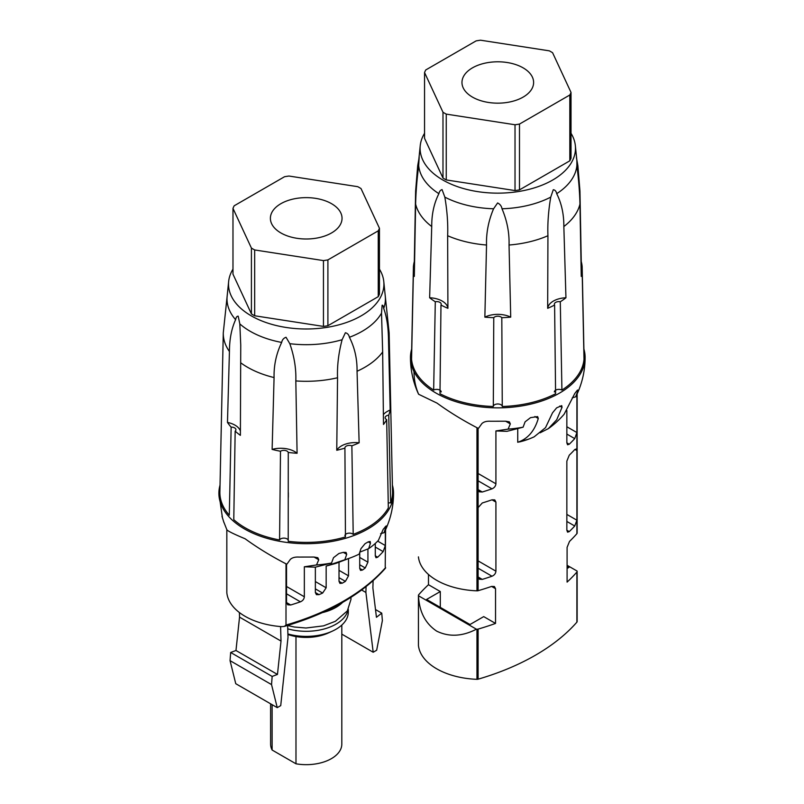 <?xml version="1.0" encoding="UTF-8"?>
<svg xmlns="http://www.w3.org/2000/svg" width="804" height="804" viewBox="0 0 804 804"><rect width="100%" height="100%" fill="white"/><g stroke="black" fill="none" stroke-linecap="round" stroke-linejoin="round"><path stroke-width="1.21" d="M577.131 571.554L577.131 621.482A2.241 1.296 180 0 1 577.141 621.562A2.241 1.296 180 0 1 576.9 622.155A223.914 129.273 180 0 1 478.119 679.179A2.241 1.296 180 0 1 476.963 679.32A62.692 36.2 180 0 1 418.442 645.532A2.241 1.296 180 0 1 418.442 645.451A2.241 1.296 180 0 1 418.442 645.361M495.535 588.689L494.39 586.518L491.596 586.417L495.535 588.689L495.535 623.432A223.914 129.273 180 0 1 478.119 629.09A2.241 1.296 0 0 1 476.963 629.22A62.692 36.2 180 0 1 476.4 629.2C462.27 636.507 449.034 637.15 436.672 631.13C425.286 623.442 419.226 611.653 418.482 595.764A62.692 36.2 180 0 1 418.442 595.432L418.442 645.532M428.482 574.478L428.482 584.719A223.914 129.273 180 0 0 418.683 594.769A2.241 1.296 0 0 0 418.442 595.352A2.241 1.296 0 0 0 418.442 595.432M567.091 565.292L577.101 571.061A62.692 36.2 180 0 1 577.131 571.393A2.241 1.296 0 0 1 577.141 571.473A2.241 1.296 0 0 1 576.9 572.056A223.914 129.273 180 0 1 567.091 582.106L567.091 547.373L569.493 541.444A223.914 129.273 180 0 0 576.9 533.665A2.241 1.296 180 0 0 577.141 533.082L577.141 393.9L577.131 533.002A2.241 1.296 180 0 1 577.141 533.082M517.736 428.713L517.736 442.28L528.811 439.074A87.324 87.324 0 0 0 534.127 436.843L545.524 427.658L552.529 412.814L556.619 407.869L561.725 405.638L562.036 407.337L556.7 419.778L548.378 428.622L540.087 432.803M478.109 480.822L491.998 488.842C494.359 487.817 495.676 486.139 495.917 483.797L495.917 430.944L506.932 431.336L523.092 427.185A81.877 47.275 180 0 1 508.088 429.125L510.329 423.919L509.394 421.859L505.636 421.206L490.48 421.236C486.641 421.015 483.777 421.798 481.887 423.587L478.591 428.19A81.877 47.275 180 0 1 477.626 428.05A81.877 47.275 180 0 1 477.486 428.029L476.963 427.698C462.541 420.18 449.215 411.98 437.004 403.106L418.643 394.261A87.324 68.42 153.1 0 1 414 371.639A87.324 50.421 180 0 1 410.462 357.448A87.324 50.421 180 0 1 411.678 349.077M491.998 488.842A223.914 129.273 180 0 1 482.279 492.008L478.109 489.596L479.335 491.817L482.279 492.008M495.917 502.078L495.917 571.182C495.676 573.523 494.359 575.202 491.998 576.227A223.914 129.273 180 0 1 482.279 579.393L479.335 579.212L478.119 577.242L478.119 507.615L482.279 502.972A223.914 129.273 180 0 0 491.998 499.807L495.917 502.078L494.782 499.897L491.998 499.807M491.596 586.417A223.914 129.273 180 0 1 478.119 590.699A2.241 1.296 180 0 1 476.963 590.829A62.692 36.2 180 0 1 418.442 557.041A2.241 1.296 180 0 1 418.442 556.961A2.241 1.296 180 0 1 418.442 556.881M566.85 514.409L576.9 520.208L574.739 526.007A223.914 129.273 180 0 1 569.252 531.615L566.85 530.228L567.564 532.158L569.252 531.615M576.9 533.665L576.9 450.592L576.277 448.964L574.739 449.587A223.914 129.273 180 0 1 569.252 455.195L566.85 461.124L566.85 530.228M566.85 426.753L576.91 432.562L574.739 438.622A223.914 129.273 180 0 1 569.252 444.23L566.85 442.843L567.564 444.763L569.252 444.23M566.85 410.553L566.85 442.843M567.091 568.468L568.991 567.373L567.091 566.277M440.301 607.372L440.301 591.543L426.592 599.452L469.998 624.517L483.717 616.608L495.535 623.432M428.482 584.719L440.301 591.543M418.482 595.764L476.4 629.2M418.462 393.95A87.324 87.324 0 0 1 414.964 385.106L414.08 382.312A87.324 87.324 0 0 1 410.462 357.448M517.736 442.28C527.786 438.873 534.63 430.944 538.278 418.482L537.645 416.603L530.509 417.658L525.092 421.839L523.092 427.185M583.905 349.077A87.324 50.421 180 0 1 585.111 357.448A87.324 87.324 0 0 1 576.8 394.623A81.877 47.275 180 0 1 575.654 396.844L577.654 391.488C578.116 389.739 577.815 389.568 576.749 390.965L574.79 393.488L564.137 414.221A87.324 87.324 0 0 1 548.378 428.622M577.785 390.051L576.749 390.965L577.654 391.488M585.111 357.448A87.324 50.421 180 0 1 510.208 407.347A87.324 50.421 180 0 1 414 371.639M495.917 430.944L508.088 429.125M478.109 489.596L478.109 428.15L477.486 428.029M576.91 432.562L576.91 394.412M574.9 449.436L576.9 450.592L576.9 432.823M572.297 397.809L575.654 396.844M571.021 92.43A75.234 43.436 180 0 1 569.825 95.003L569.825 160.82L519.484 189.885A75.234 43.436 180 0 1 515.022 190.578L446.25 179.935A75.234 43.436 180 0 1 442.984 178.056L424.552 138.348L424.552 72.531A75.234 43.436 180 0 1 425.748 69.958L476.099 40.893A75.234 43.436 180 0 1 480.551 40.2L549.333 50.843A75.234 43.436 180 0 1 552.589 52.722L571.021 92.43L571.021 158.247A75.234 43.436 180 0 1 569.825 160.82M569.825 95.003L519.484 124.067A75.234 43.436 180 0 1 515.022 124.761L515.022 190.578M519.484 124.067L519.484 189.885M515.022 124.761L446.25 114.118L446.25 179.935M446.25 114.118A75.234 43.436 180 0 1 442.984 112.238L442.984 178.056M493.576 208.779A79.204 45.727 180 0 1 444.843 197.131C447.175 210.879 448.109 223.743 447.647 235.723L447.908 308.314A84.46 48.763 180 0 1 440.974 305.038L439.989 393.739A86.34 49.848 180 0 0 493.314 406.492A4.482 2.583 180 0 1 497.787 403.98A4.482 2.583 180 0 1 502.269 406.492L501.807 317.67A84.46 48.763 180 0 0 510.711 317.148L509.043 245.019C509.424 232.838 507.083 220.758 502.008 208.779C501.525 206.105 500.058 204.166 497.616 202.95L493.576 208.779C488.5 220.758 486.149 232.838 486.531 245.019L484.862 317.148A19.708 11.377 180 0 1 510.711 317.148M571.021 133.313A77.697 44.853 180 0 1 572.347 135.665A77.697 44.853 180 0 1 575.352 145.665L576.86 160.428A79.204 45.727 180 0 1 576.88 160.689L576.88 165.554A79.204 45.727 180 0 1 556.7 193.684C556.207 191.241 555.061 189.925 553.273 189.724L550.74 197.131A79.204 45.727 180 0 1 502.008 208.779M580.99 261.682A19.708 11.377 180 0 1 581.252 261.501L579.955 191.081L577.885 165.765L576.428 157.534M575.352 145.665A77.697 44.853 180 0 1 511.093 192.488A77.697 44.853 180 0 1 423.236 160.931A77.697 44.853 180 0 1 420.231 145.665A77.697 44.853 180 0 1 424.552 133.313M444.843 197.131L442.059 189.583C440.451 190.066 439.386 191.442 438.883 193.684A79.204 45.727 180 0 1 421.788 175.996A79.204 45.727 180 0 1 418.693 165.554C416.914 179.433 415.889 192.277 415.618 204.085L414.321 276.415A84.46 48.763 180 0 1 413.427 271.28L411.568 359.298A86.34 49.848 180 0 0 414.944 370.744A86.34 49.848 180 0 0 433.657 390.081A4.482 2.583 180 0 1 438.512 389.588A4.482 2.583 180 0 1 441.215 391.96M419.155 157.534L418.693 160.689A79.204 45.727 180 0 1 418.723 160.428L420.231 145.665M411.678 354.132A4.482 2.583 180 0 0 411.568 354.132L413.427 266.637A84.46 48.763 180 0 1 414.321 261.501L415.618 191.081L417.688 165.765L419.155 157.443L418.693 165.554M576.88 165.554C578.659 179.433 579.684 192.277 579.955 204.085L581.252 276.415A84.46 48.763 180 0 0 582.156 271.28L584.005 359.298A86.34 49.848 180 0 1 561.926 390.081L560.287 301.761A84.46 48.763 180 0 0 565.946 297.761L563.845 226.537C563.926 214.236 561.544 203.291 556.7 193.684M550.74 197.131C548.408 210.879 547.474 223.743 547.936 235.723L547.675 308.314A19.708 11.377 180 0 1 565.946 297.761M438.883 193.684C434.029 203.291 431.647 214.236 431.728 226.537L429.637 297.761A19.708 11.377 180 0 1 447.908 308.314M581.252 261.501A84.46 48.763 180 0 1 582.156 266.637L584.005 354.132A4.482 2.583 180 0 0 583.895 354.132M547.675 308.314A84.46 48.763 180 0 0 554.599 305.038L555.594 393.739A86.34 49.848 180 0 1 502.269 406.492M484.862 317.148A84.46 48.763 180 0 0 493.767 317.67L493.314 406.492M429.637 297.761A84.46 48.763 180 0 0 435.296 301.761L433.657 390.081M554.358 391.96A4.482 2.583 180 0 1 557.071 389.588A4.482 2.583 180 0 1 561.926 390.081M493.767 317.67A4.482 2.583 180 0 1 497.787 316.223A4.482 2.583 180 0 1 501.807 317.67M413.427 266.637A4.482 2.583 180 0 1 414.492 267.059M414.422 270.888A4.482 2.583 180 0 1 413.427 271.28M582.156 271.28A4.482 2.583 180 0 1 581.151 270.888M581.081 267.059A4.482 2.583 180 0 1 582.156 266.637M435.296 301.761A4.482 2.583 180 0 1 441.215 304.203A4.482 2.583 180 0 1 440.974 305.038M554.599 305.038A4.482 2.583 180 0 1 554.358 304.203A4.482 2.583 180 0 1 560.287 301.761M424.552 72.531L442.984 112.238M487.706 102.329A35.828 20.683 180 0 1 472.461 97.103A35.828 20.683 180 0 1 461.968 82.48A35.828 20.683 180 0 1 472.461 67.858A35.828 20.683 180 0 1 507.877 62.632A35.828 20.683 180 0 1 523.123 67.858A35.828 20.683 180 0 1 533.615 82.48A35.828 20.683 180 0 1 523.123 97.103A35.828 20.683 180 0 1 487.706 102.329M224.014 522.771L221.964 516.238M346.705 554.318L343.308 552.358L346.072 552.438L346.705 554.318L344.846 559.745A81.877 47.275 0 0 0 351.237 557.554L335.931 563.373L326.163 566.086L326.163 587.794L322.625 593.071A223.914 129.273 180 0 1 319.017 594.648L315.359 592.528L315.359 567.172L304.344 566.78L304.344 596.779C304.093 599.121 302.786 600.799 300.415 601.824A223.914 129.273 180 0 1 290.706 604.99L286.536 602.578L286.536 563.986L286.003 563.825C271.209 556.167 257.582 547.815 245.099 538.77C233.472 533.906 227.381 530.871 226.828 529.655M286.053 563.885A81.877 47.275 0 0 0 287.008 564.026L290.314 559.423C292.194 557.644 295.058 556.86 298.907 557.071L314.052 557.041L317.821 557.705L318.756 559.755L316.515 564.961A81.877 47.275 0 0 0 331.519 563.031L333.519 557.674L338.936 553.494L343.308 552.358M351.237 557.554A81.877 47.275 0 0 0 359.167 554.127L360.956 548.66L365.046 543.705L368.212 541.876L370.152 541.474L370.453 543.172L368.664 548.64A81.877 47.275 0 0 0 378.403 540.368L383.206 529.323L386.201 525.886L384.081 532.68A81.877 47.275 0 0 0 384.784 531.374A81.877 47.275 0 0 0 385.227 530.459C390.754 518.6 393.518 506.198 393.538 493.284A87.324 50.421 0 0 0 392.402 485.154M220.025 485.154A87.324 50.421 0 0 0 218.889 493.284A87.324 50.421 0 0 0 293.792 543.182A87.324 50.421 0 0 0 390.01 507.475A87.324 50.421 0 0 0 393.538 493.284M380.604 533.675L384.081 532.68M362.524 570.036L359.72 568.418L360.554 570.408L362.524 570.036A223.914 129.273 180 0 0 365.257 567.956L367.92 562.177L367.92 548.931M359.72 568.418L359.72 552.639M359.911 552.107L368.664 548.64M342.243 583.191L339.017 581.322L339.961 583.392L342.243 583.191A223.914 129.273 180 0 0 345.408 581.362L348.514 575.835L348.514 558.589M339.017 581.322L339.017 562.197M326.163 566.086L344.846 559.745M315.359 567.172L331.519 563.031M304.344 566.78L316.515 564.961M315.359 592.528L316.434 594.669L319.017 594.648M286.536 602.578L287.762 604.809L290.706 604.99M286.003 563.825L286.003 625.04L284.325 626.406L281.712 626.648A62.692 36.2 180 0 1 245.099 616.316A62.692 36.2 180 0 1 226.828 592.699L226.828 529.675M385.598 529.675L385.216 566.89M385.327 530.248L385.327 545.544L383.166 551.604A223.914 129.273 180 0 1 377.679 557.212L375.277 555.825L375.991 557.745L377.679 557.212M375.277 543.464L375.277 555.825M322.504 612.588A42.099 24.301 0 0 0 342.604 602.397M373.096 580.719L372.885 588.046L376.443 617.291L381.749 613.15L382.372 620.608L376.664 650.235L373.187 652.245L365.9 592.458L361.649 590.005M365.9 592.458L366.071 586.619M280.586 626.557L281.018 641.079L277.46 674.435L272.154 676.425L271.541 684.596L277.239 707.641L280.727 705.631L288.003 637.431L287.641 625.442M239.401 612.537L239.542 617.13L235.974 650.486L230.668 652.476L230.055 660.647L235.753 683.691L277.239 707.641M281.018 641.079L239.542 617.13M381.749 613.15L375.498 609.543M373.187 652.245L341.811 634.135M271.541 684.596L230.055 660.647M272.154 676.425L230.668 652.476M277.46 674.435L235.974 650.486M287.742 628.839A42.099 24.301 0 0 0 346.604 613.834A42.099 24.301 0 0 0 348.021 609.834M287.902 633.974A42.099 24.301 0 0 0 332.273 631.18A42.099 24.301 0 0 0 346.604 618.939A42.099 24.301 0 0 0 348.303 612.095L348.303 609.331M287.912 634.497A35.597 20.552 0 0 0 295.983 636.557A35.597 20.552 0 0 0 328.253 633.009L332.273 631.18M270.606 703.812L270.606 744.112A35.597 20.552 0 0 0 272.114 750.021L295.983 763.8A35.597 20.552 0 0 0 340.373 749.901A35.597 20.552 0 0 0 341.811 744.112L341.811 625.06M295.983 763.8L295.983 636.557M272.114 750.021L272.114 704.676M284.526 176.729A75.234 43.436 180 0 1 288.978 176.036L357.75 186.679A75.234 43.436 180 0 1 361.016 188.558L379.448 228.266L379.448 294.083A75.234 43.436 180 0 1 378.252 296.656L327.901 325.721A75.234 43.436 180 0 1 323.449 326.414L254.667 315.771A75.234 43.436 180 0 1 251.411 313.892L232.979 274.184L232.979 208.367A75.234 43.436 180 0 1 234.175 205.794L284.526 176.729M379.448 228.266A75.234 43.436 180 0 1 378.252 230.838L378.252 296.656M327.901 325.721L327.901 259.903A75.234 43.436 180 0 1 323.449 260.596L323.449 326.414M323.449 260.596L254.667 249.954A75.234 43.436 180 0 1 251.411 248.074L251.411 313.892M254.667 249.954L254.667 315.771M379.448 269.149A77.697 44.853 180 0 1 383.779 281.5L385.277 296.264A79.204 45.727 180 0 1 383.699 308.424C386.734 316.806 388.332 327.138 388.493 339.419L390.181 410.06A84.46 48.763 180 0 1 388.744 415.155L390.654 502.932A86.34 49.848 180 0 0 392.543 491.937L389.136 332.826A82.933 47.878 180 0 1 388.493 339.419M383.779 281.5A77.697 44.853 180 0 1 362.433 315.098A77.697 44.853 180 0 1 275.219 325.268A77.697 44.853 180 0 1 228.648 281.5A77.697 44.853 180 0 1 232.979 269.149M383.699 308.424C383.377 306.103 382.845 305.038 382.121 305.229L381.518 313.128A79.204 45.727 180 0 1 363.529 330.514A79.204 45.727 180 0 1 349.408 337.288C354.695 347.66 357.237 358.976 357.046 371.257L359.137 442.793A84.46 48.763 180 0 1 351.871 445.818L353.197 534.369A86.34 49.848 180 0 0 368.684 526.952A86.34 49.848 180 0 0 388.332 507.927L386.664 419.638A84.46 48.763 180 0 1 383.488 424.472L382.664 351.971A82.933 47.878 180 0 1 366.222 366.463A82.933 47.878 180 0 1 357.046 371.257M349.408 337.288C348.886 334.765 347.539 333.258 345.378 332.755L342.112 339.72A79.204 45.727 180 0 1 289.812 343.69L286.033 337.268C283.641 338.112 282.194 339.831 281.671 342.434A79.204 45.727 180 0 1 239.823 323.891L238.195 316.173C236.899 316.133 236.034 317.309 235.612 319.68A79.204 45.727 180 0 1 227.14 296.264L228.648 281.5M381.518 313.128L382.664 351.971M342.112 339.72C338.605 353.026 337.077 365.699 337.549 377.749L336.755 450.26A19.708 11.377 180 0 1 359.137 442.793M289.812 343.69C294.254 356.393 296.254 368.805 295.822 380.925L297.088 453.275A84.46 48.763 180 0 1 288.264 452.441L288.224 541.303A86.34 49.848 180 0 0 345.449 536.951L344.916 448.14A84.46 48.763 180 0 1 336.755 450.26M281.671 342.434C276.305 353.619 273.772 365.328 274.074 377.558L272.124 449.406A19.708 11.377 180 0 1 297.088 453.275M239.823 323.891L240.748 345.047L240.386 435.346A84.46 48.763 180 0 1 235.16 431.155L233.783 519.675A86.34 49.848 180 0 0 279.571 539.966A4.482 2.583 180 0 1 284.003 538.117A4.482 2.583 180 0 1 288.224 540.107M235.612 319.68C231.532 328.605 229.472 339.218 229.431 351.509L227.472 422.432A19.708 11.377 180 0 1 240.416 431.085M272.124 449.406A84.46 48.763 180 0 0 280.495 451.245L279.571 539.966M227.472 422.432A84.46 48.763 180 0 0 231.14 427.135L229.301 515.203A86.34 49.848 180 0 1 219.884 491.937L223.281 332.826L227.271 295.058M388.231 502.992A4.482 2.583 180 0 1 390.654 502.932M344.906 535.715A4.482 2.583 180 0 1 348.162 533.233A4.482 2.583 180 0 1 353.197 534.369M280.495 451.245A4.482 2.583 180 0 1 285.028 450.451A4.482 2.583 180 0 1 288.264 452.441M344.916 448.14A4.482 2.583 180 0 1 344.906 447.969A4.482 2.583 180 0 1 347.278 445.687A4.482 2.583 180 0 1 351.871 445.818M386.664 419.638A4.482 2.583 180 0 1 385.136 417.698A4.482 2.583 180 0 1 388.744 415.155M383.367 414.653A19.708 11.377 180 0 1 390.181 410.06M231.14 427.135A4.482 2.583 180 0 1 235.914 429.718A4.482 2.583 180 0 1 235.16 431.155M251.411 248.074L232.979 208.367M327.901 259.903L378.252 230.838M341.027 213.432A35.828 20.683 180 0 1 342.042 218.316A35.828 20.683 180 0 1 340.816 223.673A35.828 20.683 180 0 1 296.937 238.296A35.828 20.683 180 0 1 271.4 223.2A35.828 20.683 180 0 1 270.385 218.316A35.828 20.683 180 0 1 271.611 212.959A35.828 20.683 180 0 1 315.49 198.337A35.828 20.683 180 0 1 341.027 213.432M476.963 629.22L476.963 679.32M576.9 622.155L576.9 572.056M478.119 489.847L478.119 507.615M478.119 577.242L478.119 590.699M478.119 629.09L478.119 679.179M519.484 441.939A56.421 32.572 0 0 0 528.811 439.074M538.278 418.482L534.891 416.522M495.917 483.797L478.109 473.506M510.329 423.919L505.636 421.206M476.963 590.829L476.963 427.698M495.917 571.182L478.119 560.901M478.119 568.217L491.998 576.227M482.279 579.393L478.119 576.991M566.85 521.454L574.739 526.007M566.85 434.07L574.739 438.622M562.036 407.337L559.785 406.04M579.955 204.085A82.933 47.878 180 0 1 563.845 226.537M547.936 235.723A82.933 47.878 180 0 1 509.043 245.019M486.531 245.019A82.933 47.878 180 0 1 447.647 235.723M431.728 226.537A82.933 47.878 180 0 1 418.211 211.06A82.933 47.878 180 0 1 415.618 204.085M367.92 562.177L359.72 557.453M386.081 527.323L385.166 526.801M348.514 575.835L339.017 570.358M370.453 543.172L368.212 541.876M326.163 587.794L315.359 581.563M304.344 596.779L286.536 586.488M318.756 559.755L314.052 557.041M385.598 567.544A223.914 129.273 180 0 1 286.003 625.04M385.327 545.544L377.689 541.132M365.257 567.956L359.72 564.76M345.408 581.362L339.017 577.664M322.625 593.071L315.359 588.87M300.415 601.824L286.536 593.804M383.166 551.604L375.277 547.052M337.549 377.749A82.933 47.878 180 0 1 295.822 380.925M274.074 377.558A82.933 47.878 180 0 1 240.677 362.765M229.431 351.509A82.933 47.878 180 0 1 223.281 332.826M418.442 645.451L418.442 595.352M577.141 621.562L577.141 571.473M577.885 165.765L576.739 159.222M417.688 165.765L418.844 159.222M222.487 518.088L218.889 493.284M223.401 520.992L226.879 529.786M284.325 626.406C328.936 613.432 362.684 593.995 385.558 568.116M389.136 332.826L385.156 295.058M288.345 492.721L288.345 497.264M287.641 625.522L294.274 627.009L306.002 628.014L323.52 625.864L335.409 621.281L347.348 610.899L350.996 599.322L350.896 597.392"/></g></svg>
